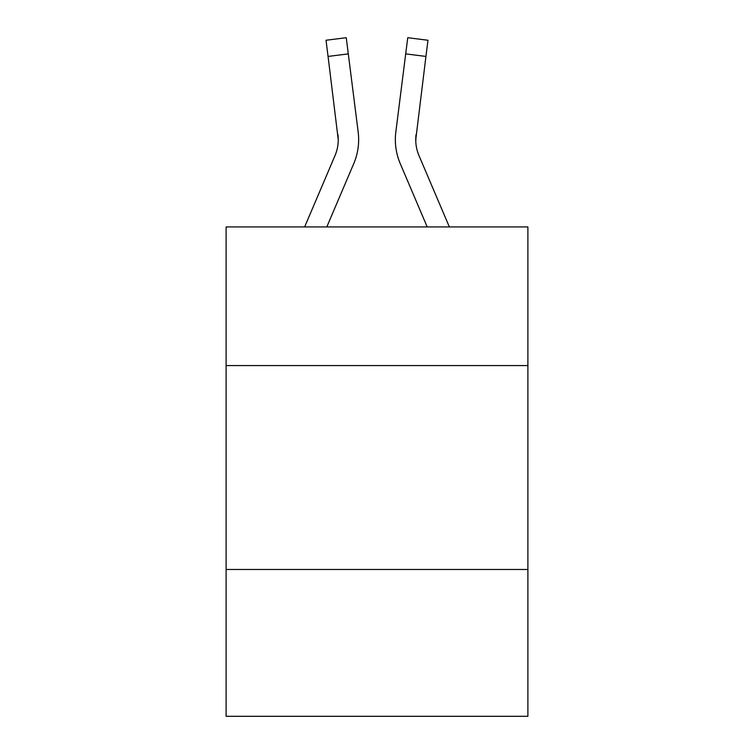 <?xml version="1.0" encoding="UTF-8"?>
<svg xmlns="http://www.w3.org/2000/svg" width="754" height="754" viewBox="0 0 754 754"><rect width="100%" height="100%" fill="white"/><g stroke="black" fill="none" stroke-linecap="round" stroke-linejoin="round"><path stroke-width="1.13" d="M527.894 365.577L527.894 226.926L226.106 226.926L226.106 365.577L527.894 365.577L527.894 716.3L226.106 716.3L226.106 365.577M527.894 569.487L226.106 569.487M353.758 163.618L326.802 226.926L353.758 163.618A61.168 61.168 0 0 0 358.169 131.988L348.301 53.883L328.065 56.437L326.02 40.254L346.256 37.7L348.301 53.883M304.644 226.926L335.002 155.626A40.782 40.782 0 0 0 338.254 139.735L328.065 56.437M358.574 142.619L358.65 140.131M357.858 129.537L358.169 131.988L357.858 129.537M449.356 226.926L418.998 155.626A40.782 40.782 0 0 1 415.746 139.726L425.935 56.437L405.699 53.883L407.744 37.7L427.98 40.254L425.935 56.437M400.242 163.618L427.198 226.926L400.242 163.618A61.168 61.168 0 0 1 395.831 131.988L405.699 53.883M415.793 141.648L416.067 134.542A40.782 40.782 0 0 0 418.998 155.626A40.782 40.782 0 0 1 415.746 139.726L416.067 134.542M335.002 155.626A40.782 40.782 0 0 0 338.254 139.735A40.782 40.782 0 0 1 335.002 155.626A40.782 40.782 0 0 0 338.254 139.735A40.782 40.782 0 0 1 335.002 155.626A40.782 40.782 0 0 0 338.254 139.735A40.782 40.782 0 0 1 335.002 155.626A40.782 40.782 0 0 0 338.254 139.735A40.782 40.782 0 0 1 335.002 155.626A40.782 40.782 0 0 0 338.254 139.735A40.782 40.782 0 0 1 335.002 155.626A40.782 40.782 0 0 0 338.254 139.735A40.782 40.782 0 0 1 335.002 155.626A40.782 40.782 0 0 0 338.254 139.735A40.782 40.782 0 0 1 335.002 155.626A40.782 40.782 0 0 0 338.254 139.735A40.782 40.782 0 0 1 335.002 155.626A40.782 40.782 0 0 0 338.254 139.735A40.782 40.782 0 0 1 335.002 155.626A40.782 40.782 0 0 0 338.254 139.735A40.782 40.782 0 0 1 335.002 155.626A40.782 40.782 0 0 0 337.933 134.542L338.254 139.726M418.998 155.626A40.782 40.782 0 0 1 415.746 139.726A40.782 40.782 0 0 0 418.998 155.626A40.782 40.782 0 0 1 415.746 139.726A40.782 40.782 0 0 0 418.998 155.626A40.782 40.782 0 0 1 415.746 139.726A40.782 40.782 0 0 0 418.998 155.626A40.782 40.782 0 0 1 415.746 139.726A40.782 40.782 0 0 0 418.998 155.626A40.782 40.782 0 0 1 415.746 139.726A40.782 40.782 0 0 0 418.998 155.626A40.782 40.782 0 0 1 415.746 139.726A40.782 40.782 0 0 0 418.998 155.626A40.782 40.782 0 0 1 415.746 139.726A40.782 40.782 0 0 0 418.998 155.626A40.782 40.782 0 0 1 415.746 139.726A40.782 40.782 0 0 0 418.998 155.626A40.782 40.782 0 0 1 415.746 139.726A40.782 40.782 0 0 0 418.998 155.626A40.782 40.782 0 0 1 415.746 139.726M358.65 139.622L358.574 142.638L358.65 139.622M395.426 142.638L395.35 139.622"/></g></svg>
